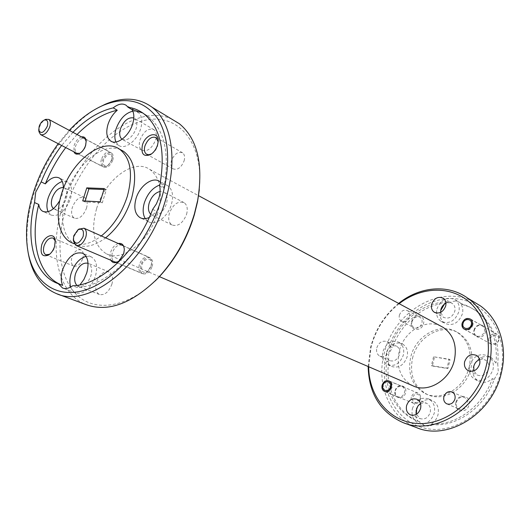 <?xml version="1.0" encoding="UTF-8"?>
<svg xmlns="http://www.w3.org/2000/svg" width="530" height="530" viewBox="0 0 530 530"><rect width="100%" height="100%" fill="white"/><g stroke="black" fill="none" stroke-linecap="round" stroke-linejoin="round"><path stroke-width="0.4" stroke-dasharray="2.65 1.99" d="M420.111 399.176C418.919 404.748 411.2 403.217 412.744 397.758C413.91 392.226 421.635 393.671 420.111 399.176M411.26 397.341C410.737 400.19 411.565 402.19 413.731 403.356C416.891 404.171 419.137 402.754 420.469 399.117C420.979 396.308 420.184 394.32 418.071 393.141C414.884 392.273 412.612 393.677 411.26 397.341M392.028 387.284C390.63 391.074 388.318 392.558 385.105 391.743C382.905 390.557 382.084 388.483 382.647 385.529C384.065 381.713 386.397 380.242 389.636 381.116C391.776 382.315 392.578 384.369 392.028 387.284M498.544 339.988C497.392 345.692 488.918 344.474 490.455 338.869C491.575 333.211 500.055 334.344 498.544 339.988M488.925 338.431C488.461 340.843 489.117 342.698 490.886 343.983C494.609 345.467 497.332 344.083 499.041 339.829C499.492 337.464 498.863 335.636 497.16 334.351C493.403 332.787 490.661 334.145 488.925 338.431M472.932 325.016C471.143 329.448 468.341 330.912 464.538 329.408C462.743 328.09 462.087 326.175 462.584 323.671C464.399 319.206 467.221 317.761 471.051 319.345C472.786 320.663 473.409 322.551 472.932 325.016M38.988 131.778L39.538 127.101C40.711 123.775 42.486 121.33 44.878 119.767M111.823 160.133L107.749 165.592C104.059 166.824 102.674 164.976 103.602 160.047C107.358 153.283 110.233 152.415 112.228 157.456L111.823 160.133M101.369 159.404C100.415 162.876 100.832 165.274 102.615 166.605L106.55 166.34C108.882 164.909 110.584 162.63 111.645 159.504L112.155 156.151L110.445 152.355C106.835 151.255 103.814 153.607 101.369 159.404M73.524 241.196L74.101 236.241L78.784 229.212M151.11 266.312L148.44 270.817C143.259 273.904 141.046 272.049 141.788 265.258C143.729 257.898 152.262 256.918 151.5 264.225L151.11 266.312M139.364 264.569C138.284 268.869 138.993 271.784 141.483 273.314C143.418 274.123 145.478 273.526 147.665 271.532L151.017 265.888L151.507 263.271C151.646 260.276 150.798 258.256 148.976 257.209C144.942 256.175 141.742 258.633 139.364 264.569M82.713 200.883L84.833 201.884L85.111 201.009M103.979 189.508L106.378 189.607L102.29 202.824L84.833 201.884M104.271 188.561L106.378 189.607M100.17 201.804L102.29 202.824M433.553 356.756L431.387 365.581L446.995 368.158L449.162 359.227L433.553 356.756L450.063 359.678L447.903 368.595L432.314 366.018L434.467 357.207M431.387 365.581L432.314 366.018M446.995 368.158L447.903 368.595M449.162 359.227L450.063 359.678M28.547 254.731C25.195 235.863 27.063 215.26 34.159 192.907C45.706 156.582 71.212 122.291 98.746 107.424M155.197 280.94C127.233 307.95 94.949 312.329 76.89 294.978C58.751 277.601 55.253 241.918 66.25 207.005C79.566 164.658 113.268 126.749 145.704 120.131C178.12 113.115 204.004 142.431 199.32 189.66M171.932 119.23C135.177 101.382 79.672 148.764 62.726 206.004C48.594 249.219 57.419 293.858 86.423 304.763M81.56 136.919C78.261 138.058 75.777 140.914 74.107 145.478L73.909 151.792M85.761 145.882L86.284 142.073L84.674 138.734C81.143 137.687 78.135 140.086 75.664 145.929C74.684 149.42 75.055 151.825 76.79 153.137L80.295 153.011C82.766 151.626 84.588 149.255 85.761 145.882M112.777 160.139C113.692 156.767 113.301 154.429 111.591 153.11C108.041 152.03 105.066 154.343 102.668 160.04C101.727 163.445 102.138 165.81 103.893 167.116C107.424 168.149 110.386 165.817 112.777 160.139M118.27 243.508C114.798 244.721 112.247 247.662 110.624 252.326C109.723 255.46 109.789 258.103 110.83 260.256M123.808 254.002L124.351 250.485C124.305 247.907 123.483 246.172 121.893 245.291C117.932 244.297 114.745 246.801 112.327 252.803C111.207 257.136 111.87 260.064 114.308 261.581C115.977 262.297 117.806 261.873 119.787 260.296L123.808 254.002M152.196 266.438C153.23 262.27 152.56 259.428 150.182 257.905C146.214 256.884 143.06 259.296 140.728 265.132C139.668 269.353 140.364 272.221 142.822 273.732C146.757 274.673 149.884 272.241 152.196 266.438M151.553 153.899L151.713 153.806C154.469 152.064 156.436 149.4 157.622 145.816L158.159 141.861M184.102 160.855C185.083 157.138 184.592 154.462 182.638 152.839C178.12 151.202 174.397 153.832 171.462 160.729C170.461 164.505 170.978 167.202 173.005 168.825C177.497 170.375 181.194 167.712 184.102 160.855M49.615 254.287L52.53 251.604L54.458 248.219L55.312 241.024M82.76 258.56C83.899 254.208 83.296 251.306 80.944 249.862C77.241 249.054 74.227 251.545 71.901 257.335C70.742 261.734 71.364 264.656 73.776 266.093C77.46 266.835 80.454 264.324 82.76 258.56M122.066 139.277L122.099 139.304C127.631 141.106 132.308 137.542 136.13 128.611C137.449 123.801 136.919 120.389 134.547 118.376L133.805 117.945M155.674 139.807C156.946 135.084 156.39 131.718 153.998 129.711C148.413 127.75 143.743 131.168 139.98 139.966C138.668 144.783 139.264 148.188 141.762 150.189C147.307 152.024 151.944 148.566 155.674 139.807M150.686 214.239L151.679 214.988C157.728 216.783 162.637 213.113 166.42 203.964C167.858 198.399 167.069 194.477 164.068 192.204L160.086 191.456M186.593 214.279C187.978 208.82 187.163 204.958 184.142 202.692C178.04 200.698 173.118 204.209 169.388 213.239C167.957 218.817 168.825 222.726 171.998 224.978C178.04 226.8 182.91 223.236 186.593 214.279M76.883 285.359L78.354 286.326C83.548 287.306 87.728 283.788 90.902 275.772C92.511 269.525 91.604 265.378 88.192 263.324L88.033 263.258M111.883 284.212C113.427 278.084 112.486 273.997 109.054 271.95C103.807 270.81 99.614 274.195 96.48 282.119C94.89 288.34 95.877 292.467 99.448 294.488C104.642 295.495 108.789 292.07 111.883 284.212M53.484 208.621L54.1 209.012C58.943 210.132 62.997 206.727 66.263 198.79C67.734 193.43 67.118 189.813 64.421 187.938L63.361 187.547M86.483 208.23C87.901 202.964 87.251 199.393 84.528 197.518C79.626 196.266 75.571 199.552 72.352 207.376C70.894 212.722 71.576 216.319 74.399 218.181C79.268 219.334 83.289 216.015 86.483 208.23M115.931 141.994L118.7 145.386C124.828 150.056 137.283 140.649 140.722 128.512C142.775 120.986 141.96 115.639 138.277 112.473L132.864 111.187M145.246 218.618L148.354 221.633C155.369 226.171 168.017 216.79 171.468 204.229C173.707 195.524 172.495 189.382 167.831 185.798C165.559 184.36 162.915 184.069 159.914 184.924M159.689 186.003L163.883 188.21L160.457 182.075M70.702 287.041C71.696 290.029 73.372 292.023 75.73 293.01C83.872 294.494 90.431 288.943 95.407 276.355C97.911 266.577 96.506 260.071 91.2 256.831L86.045 256.354M48.104 211.702L51.284 215.127C58.896 216.843 65.263 211.47 70.384 199.002C72.683 190.601 71.729 184.924 67.522 181.976L62.275 181.465M59.804 200.499L62.07 195.106L63.315 188.753M74.233 243.681C82.435 245.966 91.465 243.389 101.316 235.943M120.688 149.785C102.913 141.391 74.743 165.618 65.939 195.292C58.883 216.969 62.851 238.566 75.922 244.509C84.608 248.345 94.512 246.132 105.616 237.864M77.042 134.507L65.753 147.592M61.52 284.941L62.672 285.385M149.248 217.499L156.92 211.477C140.934 253.824 104.768 287.094 77.075 287.465L80.01 284.809M163.883 188.21C169.984 153.872 164.658 129.857 147.903 116.163L142.729 112.95M72.954 132.321L61.646 145.472M69.271 130.353L58.227 143.703M96.539 208.84C90.59 230.881 93.889 245.88 106.431 253.83C122.198 262.615 149.818 241.097 157.768 212.537C163.061 191.933 160.385 177.557 149.745 169.401C133.527 157.94 104.794 180.074 96.539 208.84M500.645 372.491C492.423 409.107 455.528 435.395 425.212 428.3C394.744 421.761 378.009 386.867 386.582 354.033C394.757 321.114 426.305 295.448 456.727 298.847C487.236 301.702 509.317 335.96 500.645 372.491M473.356 301.59C439.569 283.808 393.472 312.382 384.204 353.364C375.955 384.071 389.338 417.521 416.368 427.544M399.136 303.683C385.211 314.833 375.863 329.249 371.106 346.931L368.675 366.747M368.151 366.522L370.649 347.157C375.419 329.388 384.747 314.807 398.633 303.418M473.992 330.322C475.615 322.24 487.64 323.757 485.46 331.86C483.784 340.041 471.76 338.339 473.992 330.322M474.304 330.203C476.059 325.89 478.802 324.506 482.538 326.056C484.234 327.341 484.851 329.17 484.387 331.555C482.664 335.834 479.942 337.239 476.231 335.768C474.476 334.483 473.833 332.635 474.304 330.203M395.135 390.809C396.824 382.912 407.749 384.899 405.556 392.79C403.814 400.773 392.896 398.613 395.135 390.809M395.353 390.762C396.725 387.066 398.991 385.654 402.157 386.509C404.251 387.682 405.039 389.676 404.516 392.498C403.164 396.162 400.918 397.593 397.778 396.791C395.632 395.625 394.824 393.618 395.353 390.762M411.578 321.982C413.453 313.19 425.968 314.754 423.51 323.572C421.575 332.482 409.067 330.7 411.578 321.982M411.942 321.796C413.665 317.457 416.348 315.953 419.979 317.284C421.807 318.563 422.463 320.511 421.94 323.128C420.237 327.434 417.58 328.958 413.97 327.692C412.082 326.42 411.406 324.453 411.942 321.796M399.362 315.224C401.124 310.812 403.833 309.268 407.49 310.6C409.332 311.892 409.981 313.873 409.445 316.529C407.702 320.915 405.019 322.472 401.382 321.213C399.481 319.921 398.812 317.927 399.362 315.224M455.919 402.343C457.821 392.869 471.554 395.347 469.017 404.827C467.043 414.433 453.309 411.704 455.919 402.343M456.376 402.283C457.986 397.957 460.716 396.387 464.578 397.56C466.976 398.971 467.904 401.236 467.354 404.363C465.777 408.643 463.081 410.24 459.258 409.16C456.774 407.762 455.813 405.47 456.376 402.283M445.942 303.206C448.281 302.186 450.414 302.292 452.348 303.518C454.66 305.293 455.482 307.857 454.813 311.203C452.362 317.258 448.579 319.298 443.471 317.311L440.642 312.375M386.522 352.317C388.642 346.805 392.014 344.785 396.639 346.236C399.328 347.918 400.302 350.641 399.567 354.404C397.487 359.863 394.161 361.917 389.576 360.572C386.787 358.903 385.767 356.147 386.522 352.317M376.803 347.832C378.957 342.254 382.355 340.194 387.006 341.651C389.709 343.341 390.683 346.097 389.928 349.906C387.814 355.431 384.455 357.518 379.851 356.173C377.049 354.497 376.028 351.715 376.803 347.832M420.542 403.661L423.536 402.714L426.484 403.211C429.737 404.986 430.983 408.014 430.227 412.294C428.273 417.693 424.934 419.82 420.21 418.673L416.394 414.308M479.617 359.625L482.697 359.227L485.546 360.148C488.342 362.076 489.395 364.932 488.7 368.708C486.354 374.783 482.492 376.883 477.113 375.015L473.873 370.874M436.925 309.036C440.867 299.39 446.909 296.263 455.045 299.662C458.635 302.451 459.908 306.459 458.867 311.693C455.031 321.193 449.102 324.413 441.079 321.352C437.21 318.57 435.826 314.469 436.925 309.036M398.805 342.201C402.985 344.858 404.503 349.124 403.356 355.014C400.104 363.567 394.883 366.813 387.702 364.746C383.256 362.129 381.633 357.79 382.839 351.721C386.184 343.036 391.504 339.863 398.805 342.201L402.575 344.03C398.408 342.122 394.366 343.009 390.451 346.68L392.339 347.574C401.21 322.445 425.033 303.2 449.076 302.882C453.13 300.636 456.893 300.616 460.371 302.809L462.114 304.386L460.345 303.345C462.624 306.181 463.319 309.652 462.432 313.747C458.616 323.194 452.713 326.387 444.71 323.333C440.847 320.557 439.456 316.47 440.549 311.07L440.668 310.62M449.076 302.882L447.293 301.848L444.425 304.114M402.575 344.03C406.749 346.673 408.272 350.926 407.133 356.783C403.9 365.296 398.699 368.516 391.531 366.449L388.689 364.242L386.847 360.937C382.832 386.562 395.016 412.3 416.925 420.787L418.826 421.516C396.943 413.042 384.753 387.35 388.748 361.791L388.556 354.351L392.339 347.574M412.367 408.703C415.533 400.07 420.9 396.791 428.465 398.865C433.52 401.667 435.455 406.417 434.269 413.108C431.221 421.569 425.994 424.927 418.587 423.185C413.201 420.449 411.128 415.619 412.367 408.703M417.845 406.132C421.748 400.382 426.537 398.487 432.228 400.448C437.27 403.244 439.204 407.967 438.032 414.626C436.912 418.839 434.6 421.946 431.089 423.954C455.561 426.06 482.996 406.338 492.397 378.592C487.911 382.541 483.281 383.375 478.491 381.116C473.8 378.122 472.018 373.564 473.151 367.442C476.94 357.776 483.121 354.59 491.688 357.876L496.02 363.103L497.763 364.017L498.306 372.113L494.152 379.473C484.784 407.133 457.41 426.789 432.97 424.682L431.089 423.954M469.56 365.64C473.369 355.921 479.57 352.708 488.163 356.001C492.496 359.035 494.119 363.507 493.039 369.41C489.369 378.917 483.327 382.243 474.9 379.381C470.19 376.38 468.414 371.795 469.56 365.64M440.695 326.063C425.12 318.351 403.575 331.873 399.189 351.37C396.069 367.283 400.574 378.725 412.711 385.708M412.539 358.234C417.296 336.411 442.683 322.366 459.152 333.397C469.925 341.015 473.886 352.45 471.051 367.701C466.585 388.775 443.159 402.621 427.147 394.433C414.175 387.059 409.306 374.988 412.539 358.234M469.262 366.813L468.156 370.609C461.948 389.875 440.225 401.17 425.279 393.638C412.287 386.244 407.418 374.154 410.671 357.352C415.447 335.477 440.88 321.379 457.37 332.423C468.149 340.055 472.111 351.516 469.262 366.813M460.345 303.345L467.944 306.068L474.973 310.116C490.899 322.101 497.915 339.763 496.02 363.103M416.925 420.787L418.057 421.217C415.957 418.183 415.301 414.652 416.09 410.631M390.451 346.68C399.348 321.491 423.218 302.18 447.293 301.848M492.397 378.592L494.152 379.473M432.97 424.682C430.035 426.193 427.147 426.418 424.305 425.351L418.826 421.516M462.114 304.386L469.699 307.108L476.715 311.156C492.628 323.121 499.644 340.737 497.763 364.017M418.057 421.217L419.952 421.946M388.748 361.791L386.847 360.937M77.075 287.465L72.67 285.763M152.68 209.37L156.92 211.477M413.731 403.356L385.105 391.743M418.071 393.141L389.636 381.116M490.886 343.983L464.538 329.408M497.16 334.351L471.051 319.345M107.749 165.592L106.55 166.34M40.538 134.58L40.889 134.766M78.175 153.998L102.615 166.605M85.807 139.191L110.445 152.355M112.228 157.456L112.155 156.151M148.44 270.817L147.665 271.532M116.116 262.509L141.483 273.314M123.51 245.847L148.976 257.209M151.5 264.225L151.507 263.271M86.284 142.073L86.191 141.079M111.591 153.11L84.674 138.734M124.351 250.485L124.318 249.676M150.182 257.905L121.893 245.291M158.145 143.06L158.172 141.762M182.638 152.839L156.251 137.648M55.458 241.779L55.233 240.289M80.944 249.862L53.212 238.109M153.998 129.711L134.547 118.376M184.142 202.692L164.068 192.204M109.054 271.95L88.192 263.324M84.528 197.518L64.421 187.938M138.277 112.473L126.253 105.364M167.831 185.798L159.583 181.412M91.2 256.831L82.634 253.221M67.522 181.976L59.281 177.987M75.922 244.509L74.313 243.827M72.968 243.25L71.603 242.667M57.425 293.971L56.365 293.58M470.428 319.1L482.538 326.056M388.98 380.938L402.157 386.509M407.49 310.6L419.979 317.284M452.183 392.021L464.578 397.56M443.239 298.211L452.348 303.518M387.006 341.651L396.639 346.236M416.865 399.236L426.484 403.211M476.523 355.431L485.546 360.148M455.045 299.662L460.371 302.809M428.465 398.865L432.228 400.448M488.163 356.001L491.688 357.876M106.431 253.83L159.424 276.647M425.279 393.638L427.147 394.433M402.754 422.476L403.754 422.847M474.973 310.116L476.715 311.156M147.903 116.163L143.849 113.758M457.37 332.423L459.152 333.397M149.745 169.401L198.505 195.656M474.9 379.381L478.491 381.116M418.587 423.185L424.305 425.351M387.702 364.746L391.531 366.449M441.079 321.352L444.71 323.333M468.593 370.821L477.113 375.015M410.492 414.91L420.21 418.673M379.851 356.173L389.576 360.572M434.898 312.567L443.471 317.311M447.022 403.953L459.258 409.16M401.382 321.213L413.97 327.692M384.515 391.405L397.778 396.791M464.015 329.011L476.231 335.768M51.284 215.127L43.407 211.622M75.73 293.01L62.851 288.121M148.354 221.633L140.947 218.062M118.7 145.386L111.618 141.517M74.399 218.181L54.1 209.012M99.448 294.488L78.354 286.326M171.998 224.978L151.679 214.988M141.762 150.189L122.099 139.304M73.776 266.093L45.997 254.837M50.032 254.022L49.171 254.638M173.005 168.825L146.989 154.455M142.822 273.732L114.308 261.581M119.787 260.296L119.111 260.859M103.893 167.116L76.79 153.137"/><path stroke-width="0.79" d="M382.958 385.449C381.315 391.133 389.186 392.65 390.464 386.854C392.081 381.123 384.204 379.699 382.958 385.449M463.041 323.485C461.405 329.322 470.09 330.501 471.322 324.559C472.919 318.669 464.24 317.596 463.041 323.485M39.18 126.359L38.743 130.108C40.962 134.236 43.838 132.917 47.355 126.147C48.422 121.456 47.362 119.449 44.175 120.118C41.969 121.178 40.306 123.258 39.18 126.359M44.878 119.767L45.772 119.316L48.793 119.416C50.483 120.747 50.8 123.225 49.76 126.842C47.157 132.964 44.083 135.547 40.538 134.58L38.988 131.778L38.743 130.108M73.802 235.711L73.332 239.686C75.816 245.158 79.083 244.111 83.117 236.552C84.204 230.272 82.475 228.019 77.943 229.808L73.802 235.711M78.784 229.212L83.972 228.205C86.35 229.768 86.947 232.802 85.754 237.301C83.203 243.595 79.937 246.298 75.956 245.403L73.524 241.196L73.365 239.931M85.111 201.009L88.888 188.905L103.979 189.508M86.781 187.878L104.271 188.561L100.17 201.804L82.713 200.883L86.781 187.878L88.888 188.905M58.227 143.703C47.501 158.417 39.286 174.516 33.589 192.019C26.659 213.848 24.83 233.962 28.103 252.353C33.874 283.06 57.346 299.894 87.205 289.334C116.984 278.939 149.135 240.236 161.683 197.915C171.243 165.817 168.997 135.084 157.019 117.614C143.584 100.316 125.636 96.228 103.184 105.344C91.299 110.551 79.997 118.886 69.271 130.353M98.746 107.424L105.463 104.152C123.232 96.645 138.708 97.626 151.878 107.1C171.329 121.436 178.034 158.927 165.804 199.094C148.307 261.76 89.524 309.46 56.365 293.58C41.684 287.273 32.41 274.321 28.547 254.731L28.103 252.353M199.32 189.66L197.531 201.784L194.364 214.749C186.977 239.116 175.006 260.091 158.463 277.66L155.197 280.94M57.425 293.971L86.423 304.763C108.16 312.336 131.804 303.663 157.357 278.74C174.416 260.621 186.759 238.99 194.391 213.848L197.65 200.479C203.54 164.247 197.438 138.661 179.339 123.715L171.932 119.23M73.909 151.792C74.942 154.117 76.764 154.707 79.367 153.548C82.183 151.971 84.257 149.261 85.595 145.425L86.191 141.079C85.814 137.813 84.263 136.429 81.56 136.919M110.83 260.256C112.757 263.297 115.52 263.496 119.111 260.859L123.689 253.685L124.318 249.676C124.02 244.926 121.999 242.873 118.27 243.508M157.542 145.054L158.172 141.762C159.338 130.446 145.505 133.586 142.404 145.134C140.874 153.932 143.564 157.092 150.467 154.614C153.76 152.534 156.118 149.347 157.542 145.054M158.159 141.861L156.251 137.648C151.739 136.044 147.976 138.787 144.948 145.876C143.895 149.745 144.379 152.494 146.393 154.124L148.758 154.76L151.553 153.899M54.57 246.51L55.233 240.289C54.378 231.974 44.354 235.691 41.651 245.165C39.969 254.221 42.334 257.481 48.747 254.943C51.37 253.068 53.311 250.259 54.57 246.51M55.312 241.024L53.212 238.109C49.522 237.334 46.474 239.911 44.083 245.847C42.857 250.359 43.447 253.333 45.832 254.771L49.615 254.287M133.805 117.945C128.313 116.951 123.848 120.621 120.416 128.949C119.064 133.818 119.614 137.263 122.066 139.277M160.086 191.456C155.118 192.708 151.481 196.584 149.175 203.076C147.837 207.979 148.34 211.702 150.686 214.239M88.033 263.258C82.826 262.31 78.652 265.815 75.512 273.765C74.081 278.906 74.538 282.768 76.883 285.359M63.361 187.547C58.691 187.441 54.954 190.952 52.165 198.061C50.754 202.983 51.198 206.508 53.484 208.621M132.864 111.187C125.352 113.009 119.734 118.959 116.004 129.042C114.48 134.156 114.453 138.476 115.931 141.994M113.215 107.875L117.263 110.22C112.976 113.937 109.876 118.707 107.961 124.523C105.775 132.328 106.649 137.8 110.584 140.96C116.693 145.631 129.194 136.104 132.679 123.874C134.408 117.898 134.196 113.148 132.036 109.624L127.995 107.239L126.253 105.364C122.609 103.012 118.27 103.847 113.215 107.875C99.355 111.035 85.933 119.184 72.954 132.321M159.914 184.924C152.733 187.587 147.539 193.556 144.339 202.824C142.517 209.218 142.822 214.484 145.246 218.618M160.457 182.075L159.583 181.412C152.501 176.318 139.562 185.937 136.005 198.651C133.606 207.714 134.918 214.021 139.947 217.578C142.623 219.049 145.724 219.023 149.248 217.499M43.407 211.622L42.917 211.404C40.658 210.205 39.266 207.893 38.75 204.454L34.529 202.559C25.334 239.202 33.761 274.056 57.068 283.239L58.273 283.702L62.6 288.029C65.654 289.161 69.006 288.413 72.67 285.763C100.355 285.352 136.601 251.896 152.68 209.37L156.383 203.931L158.94 197.789C160.199 193.463 160.451 189.541 159.689 186.003C165.864 151.534 160.583 127.452 143.849 113.758C139.118 110.24 133.838 108.06 127.995 107.239M86.045 256.354C79.407 258.382 74.458 264 71.199 273.202C69.635 278.396 69.47 283.013 70.702 287.041M80.01 284.809L83.972 279.343L86.761 272.87C89.305 263.012 87.934 256.467 82.634 253.221C74.379 251.425 67.688 256.944 62.566 269.777C60.745 275.918 60.778 281.119 62.672 285.385L58.273 283.702M62.275 181.465C56.054 183.658 51.364 189.117 48.197 197.856C46.514 203.394 46.481 208.005 48.104 211.702M61.646 145.472C53.305 156.549 46.474 168.692 41.161 181.903L35.709 192.112L34.529 202.559M41.161 181.903L45.335 183.877C50.33 178.047 54.981 176.079 59.281 177.987C62.222 179.802 63.573 183.393 63.315 188.753M101.316 235.943C113.234 226.231 121.9 213.027 127.319 196.332C133.308 173.628 130.698 157.894 119.475 149.129C102.244 136.74 71.066 161.597 61.725 193.311C54.63 215.067 58.545 236.724 71.603 242.667L74.233 243.681M105.616 237.864C117.521 228.205 126.16 215.061 131.539 198.439C137.489 175.821 134.845 160.133 123.609 151.368L120.688 149.785M117.263 110.22C103.403 113.341 90.001 121.43 77.042 134.507M65.753 147.592C57.432 158.622 50.628 170.713 45.335 183.877M42.917 211.404C48.694 213.272 54.325 209.641 59.804 200.499M38.75 204.454C29.627 240.971 38.14 275.732 61.473 284.921L61.52 284.941M142.729 112.95L132.036 109.624M403.754 422.847L416.368 427.544C447.956 441.318 492.893 413.665 501.479 372.318C507.866 345.812 498.657 318.643 480.246 305.764L473.356 301.59M368.675 366.747C368.814 397.03 390.007 422.728 418.892 423.569C447.704 424.716 478.729 398.593 486.414 365.163C492.847 337.875 483.115 310.421 464.002 297.999C444.856 285.531 418.753 288.433 399.136 303.683M398.633 303.418C419.343 286.578 447.969 283.669 467.858 298.264C486.408 311.269 495.623 338.875 489.051 365.905C480.187 408.06 434.587 436.395 402.754 422.476C380.394 412.267 368.86 393.611 368.151 366.522M462.094 323.36C463.882 318.961 466.658 317.536 470.428 319.1C472.137 320.398 472.753 322.26 472.276 324.678C470.514 329.044 467.765 330.488 464.015 329.011C462.246 327.712 461.603 325.831 462.094 323.36M382.097 385.283C383.495 381.527 385.794 380.076 388.98 380.938C391.087 382.117 391.875 384.144 391.332 387.019C389.954 390.749 387.682 392.213 384.515 391.405C382.355 390.232 381.547 388.192 382.097 385.283M443.875 396.857C445.518 392.452 448.287 390.842 452.183 392.021C454.601 393.445 455.528 395.751 454.959 398.938C453.349 403.297 450.613 404.933 446.757 403.84C444.253 402.429 443.285 400.104 443.875 396.857M440.642 312.375L440.867 309.513C441.669 306.612 443.358 304.511 445.942 303.206M431.658 304.326C434.189 298.125 438.052 296.091 443.239 298.211C445.564 300 446.386 302.59 445.703 305.982C443.212 312.124 439.397 314.197 434.255 312.21C431.811 310.428 430.95 307.798 431.658 304.326M416.394 414.308L416.62 408.458L418.203 405.669L420.542 403.661M406.583 405.622C408.617 400.084 412.042 397.95 416.865 399.236C420.138 401.025 421.383 404.085 420.601 408.425C418.614 413.897 415.248 416.057 410.492 414.91C407.086 413.148 405.781 410.054 406.583 405.622M473.873 370.874L473.774 366.316C474.675 363.037 476.622 360.811 479.617 359.625M464.638 361.718C467.082 355.478 471.044 353.384 476.523 355.431C479.339 357.379 480.392 360.267 479.676 364.097C477.292 370.258 473.389 372.398 467.977 370.523C465.009 368.589 463.896 365.654 464.638 361.718M440.668 310.62L444.425 304.114M416.09 410.631L417.845 406.132M159.424 276.647L412.711 385.708C427.803 393.518 450.069 380.222 454.395 360.102C457.158 345.514 453.442 334.622 443.232 327.427L440.695 326.063M40.889 134.766L78.175 153.998M48.793 119.416L85.807 139.191M44.175 120.118L45.772 119.316M76.227 245.516L116.116 262.509M83.972 228.205L123.51 245.847M77.943 229.808L79.268 228.874M158.463 277.66L157.357 278.74M74.313 243.827L72.968 243.25M61.473 284.921L57.068 283.239M467.858 298.264L480.246 305.764M198.505 195.656L443.232 327.427M467.977 370.523L468.593 370.821M434.255 312.21L434.898 312.567M179.339 123.715L151.878 107.1M123.609 151.368L119.475 149.129M140.947 218.062L139.947 217.578M111.618 141.517L110.584 140.96M49.171 254.638L48.747 254.943M146.989 154.455L146.393 154.124M151.388 154.018L150.467 154.614M80.169 153.084L79.367 153.548M197.531 201.784L197.65 200.479M103.184 105.344L105.463 104.152"/></g></svg>

